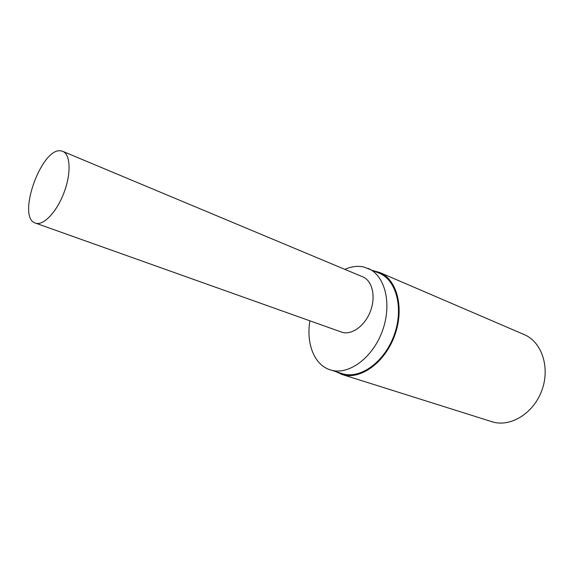 <?xml version="1.0" encoding="UTF-8"?>
<svg xmlns="http://www.w3.org/2000/svg" width="574" height="574" viewBox="0 0 574 574"><rect width="100%" height="100%" fill="white"/><g stroke="black" fill="none" stroke-linecap="round" stroke-linejoin="round"><path stroke-width="0.86" d="M373.48 270.72L379.794 272.514C397.287 279.638 404.706 308.826 394.496 335.969C384.508 363.199 359.841 380.462 341.932 374.442L335.977 371.679M344.859 269.357C351.424 266.436 357.781 265.662 363.93 267.032L379.414 273.267C396.663 280.277 403.967 309.027 393.915 335.754C384.078 362.56 359.776 379.572 342.14 373.631L329.146 369.491C313.892 364.024 306.114 342.979 309.895 320.83M379.794 272.514L524.213 334.592C541.827 341.853 550.43 367.64 541.756 390.664C533.296 413.775 509.949 427.687 491.861 421.696L341.932 374.442M368.02 268.374C385.211 275.362 392.394 304.363 382.219 331.413C372.268 358.542 347.901 375.826 330.315 369.893M62.788 151.364L362.782 276.862C372.332 280.679 376.063 296.557 370.431 311.216C364.928 325.917 351.553 335.474 341.81 332.188L35.437 223.092C16.23 217.74 41.672 146.513 61.174 150.919L62.788 151.364C70.509 154.349 71.312 173.384 64.03 192.57C56.855 211.799 43.631 225.79 35.767 223.193L35.437 223.092"/></g></svg>
